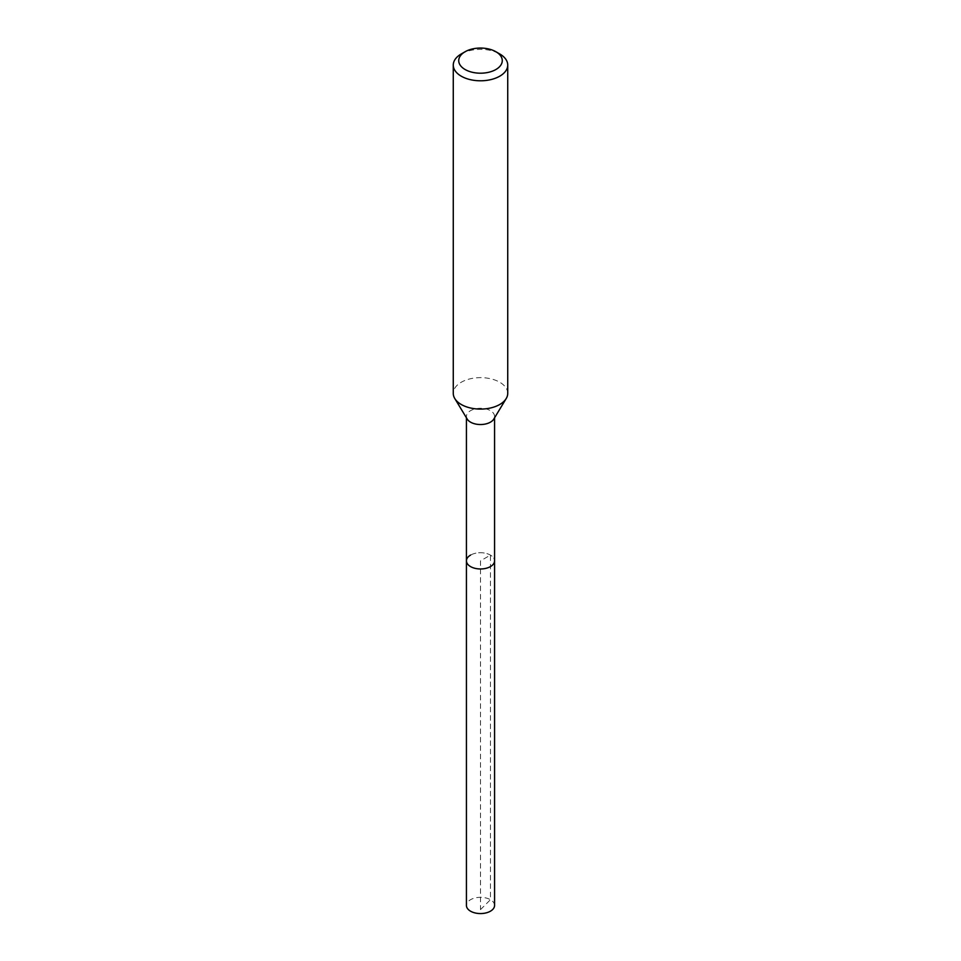 <?xml version="1.0" encoding="UTF-8"?>
<svg xmlns="http://www.w3.org/2000/svg" width="961" height="961" viewBox="0 0 961 961"><rect width="100%" height="100%" fill="white"/><g stroke="black" fill="none" stroke-linecap="round" stroke-linejoin="round"><path stroke-width="0.72" stroke-dasharray="4.8 3.6" d="M494.567 905.442A14.067 8.12 0 0 0 485.882 897.946A14.067 8.12 0 0 0 470.554 899.7A14.067 8.12 0 0 0 466.433 905.442M470.554 555.11A14.067 8.12 180 0 1 485.882 553.344A14.067 8.12 180 0 1 494.567 560.852A14.067 8.12 0 0 0 485.882 553.344A14.067 8.12 0 0 0 470.554 555.11A14.067 8.12 0 0 0 466.433 560.852M467.214 419.092A14.067 8.12 180 0 1 466.433 416.413A14.067 8.12 180 0 1 470.554 410.671A14.067 8.12 180 0 1 485.882 408.905A14.067 8.12 180 0 1 494.567 416.413A14.067 8.12 180 0 1 493.786 419.092M507.732 393.361A27.232 15.724 0 0 0 490.915 378.838A27.232 15.724 0 0 0 461.244 382.25A27.232 15.724 0 0 0 453.268 393.361M461.244 53.96A27.232 15.724 180 0 1 499.756 53.96M480.5 909.623L490.446 899.7L490.446 555.11L480.5 560.852L480.5 909.623M466.433 416.413L466.433 417.783M494.567 416.413L494.567 417.783"/><path stroke-width="1.44" d="M466.433 417.783L466.433 905.442A14.067 8.12 0 0 0 475.118 912.95A14.067 8.12 0 0 0 490.446 911.184A14.067 8.12 0 0 0 494.567 905.442L494.567 560.852A14.067 8.12 180 0 1 490.446 566.594A14.067 8.12 180 0 1 475.118 568.347A14.067 8.12 180 0 1 466.433 560.852A14.067 8.12 180 0 1 470.554 555.11M506.207 398.551L493.786 419.092A14.067 8.12 180 0 1 490.446 422.155A14.067 8.12 180 0 1 467.214 419.092L454.793 398.551A27.232 15.724 0 0 0 499.756 404.485A27.232 15.724 0 0 0 506.207 398.551A27.232 15.724 0 0 0 507.732 393.361L507.732 65.072A27.232 15.724 180 0 1 499.756 76.183A27.232 15.724 180 0 1 470.085 79.595A27.232 15.724 180 0 1 453.268 65.072A27.232 15.724 180 0 1 461.244 53.96L465.1 51.738A21.779 12.577 180 0 1 495.9 51.738A21.779 12.577 180 0 1 495.9 69.516A21.779 12.577 180 0 1 465.1 69.516A21.779 12.577 180 0 1 465.1 51.738L461.244 53.96M466.433 560.852A14.067 8.12 0 0 0 475.118 568.347A14.067 8.12 0 0 0 490.446 566.594A14.067 8.12 0 0 0 494.567 560.852L494.567 417.783M453.268 65.072L453.268 393.361A27.232 15.724 0 0 0 454.793 398.551M495.9 51.738L499.756 53.96A27.232 15.724 180 0 1 507.732 65.072"/></g></svg>
